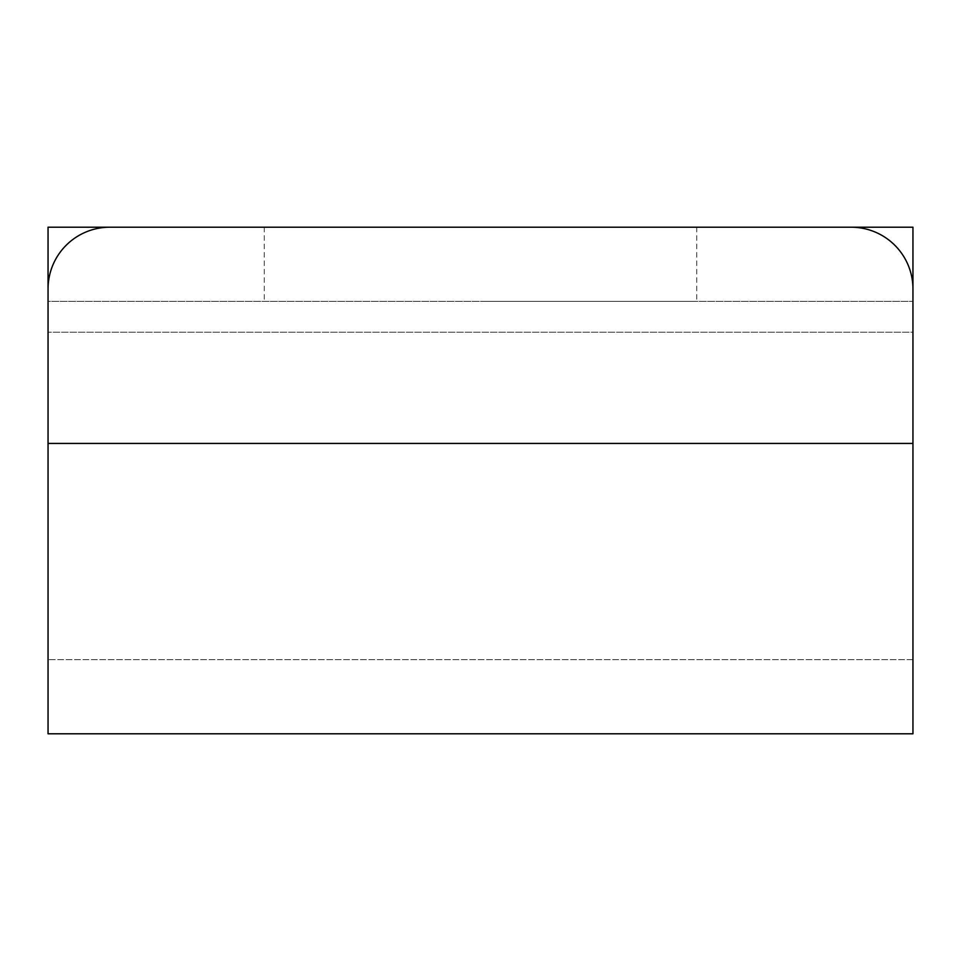 <?xml version="1.0" encoding="UTF-8"?>
<svg xmlns="http://www.w3.org/2000/svg" width="961" height="961" viewBox="0 0 961 961"><rect width="100%" height="100%" fill="white"/><g stroke="black" fill="none" stroke-linecap="round" stroke-linejoin="round"><path stroke-width="0.72" stroke-dasharray="4.8 3.6" d="M48.05 332.23L48.05 733.796L912.95 733.796L912.95 288.985A61.78 61.78 0 0 0 851.17 227.204L109.83 227.204L851.17 227.204A61.78 61.78 0 0 1 912.95 288.985A61.78 61.78 0 0 0 851.17 227.204L109.83 227.204A61.78 61.78 0 0 0 48.05 288.985A61.78 61.78 0 0 1 109.83 227.204A61.78 61.78 0 0 0 48.05 288.985L48.05 733.796L48.05 301.346L912.95 301.346L48.05 301.346L48.05 332.23L48.05 227.204L48.05 301.346L48.05 227.204L912.95 227.204L912.95 659.654L912.95 332.23L48.05 332.23L912.95 332.23M480.5 227.204L264.275 227.204L480.5 227.204M480.5 301.346L696.725 301.346L480.5 301.346M912.95 288.985L912.95 443.429L912.95 288.985M48.05 443.429L912.95 443.429M696.725 227.204L696.725 301.346M264.275 227.204L264.275 301.346M912.95 659.654L48.05 659.654L912.95 659.654"/><path stroke-width="1.44" d="M48.05 332.23L48.05 227.204L912.95 227.204L912.95 332.23M912.95 443.429L912.95 733.796L48.05 733.796L48.05 443.429L912.95 443.429L912.95 288.985A61.78 61.78 0 0 0 851.17 227.204L109.83 227.204A61.78 61.78 0 0 0 48.05 288.985L48.05 443.429"/></g></svg>
